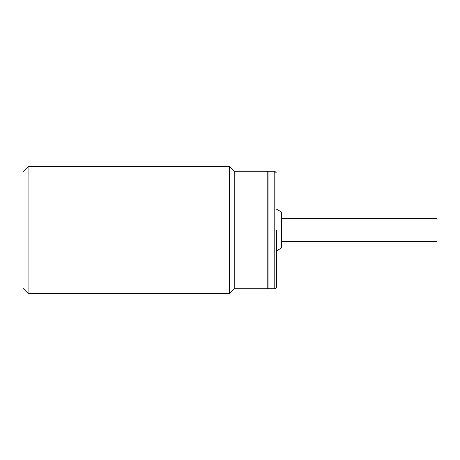 <?xml version="1.0" encoding="UTF-8"?>
<svg xmlns="http://www.w3.org/2000/svg" width="460" height="460" viewBox="0 0 460 460"><rect width="100%" height="100%" fill="white"/><g stroke="black" fill="none" stroke-linecap="round" stroke-linejoin="round"><path stroke-width="0.69" d="M281.514 241.615L437 241.615L437 218.385L281.514 218.385M276.471 230L276.471 287.029L276.471 230M274.781 171.281L274.781 288.719L268.019 288.719L268.019 171.281L274.781 171.281L276.471 172.971M276.471 209.133L281.514 212.048L281.514 247.952L276.471 250.867M28.071 166.635L28.071 293.365L229.58 293.365L229.58 166.635L28.071 166.635L23 171.701L23 288.299L28.071 293.365M229.58 293.365L234.226 288.719L234.226 171.281L229.58 166.635M234.226 288.719L267.174 288.719L267.174 171.281L234.226 171.281M274.781 288.719C275.442 288.955 276.006 288.391 276.471 287.029M268.019 287.874L267.174 288.719M268.019 172.126L267.174 171.281"/></g></svg>

